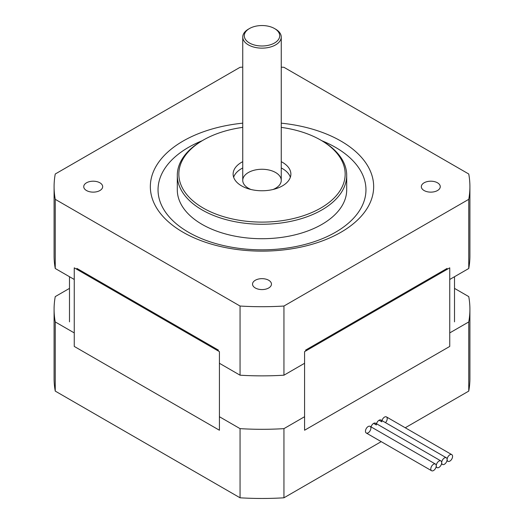 <?xml version="1.0" encoding="UTF-8"?>
<svg xmlns="http://www.w3.org/2000/svg" width="524" height="524" viewBox="0 0 524 524"><rect width="100%" height="100%" fill="white"/><g stroke="black" fill="none" stroke-linecap="round" stroke-linejoin="round"><path stroke-width="0.79" d="M255.306 287.984A9.465 5.469 180 0 1 252.535 284.119A9.465 5.469 180 0 1 262 278.657A9.465 5.469 180 0 1 271.465 284.119A9.465 5.469 180 0 1 265.622 289.169A9.465 5.469 180 0 1 255.306 287.984M86.506 190.533A9.465 5.469 180 0 1 83.735 186.668A9.465 5.469 180 0 1 93.207 181.199A9.465 5.469 180 0 1 102.671 186.668A9.465 5.469 180 0 1 96.829 191.719A9.465 5.469 180 0 1 86.506 190.533M424.099 190.533A9.465 5.469 180 0 1 421.329 186.668A9.465 5.469 180 0 1 430.794 181.199A9.465 5.469 180 0 1 440.265 186.668A9.465 5.469 180 0 1 434.422 191.719A9.465 5.469 180 0 1 424.099 190.533M76.871 268.399L218.442 350.137M305.558 350.137L447.129 268.399M219.418 363.276L240.058 375.197L240.058 306.036L55.249 199.336A207.91 120.035 180 0 1 54.09 186.668A207.91 120.035 180 0 1 55.249 174.001L240.058 67.301A207.91 120.035 180 0 1 242.75 67.144M54.09 186.668L54.09 255.83A207.91 120.035 0 0 0 55.249 268.498L55.249 199.336M55.249 268.498L74.257 279.469M240.058 375.197A207.91 120.035 0 0 0 283.942 375.197L304.582 363.276M449.743 279.469L468.751 268.498A207.91 120.035 0 0 0 469.91 255.83L469.91 186.668A207.91 120.035 180 0 1 468.751 199.336L283.942 306.036A207.91 120.035 180 0 1 240.058 306.036M468.751 268.498L468.751 199.336M283.942 375.197L283.942 306.036M202.185 140.72A103.955 60.018 0 0 0 188.489 232.25A103.955 60.018 0 0 0 341.563 228.438A103.955 60.018 0 0 0 321.815 140.72M242.75 123.166A111.658 64.465 0 0 0 155.53 167.241A111.658 64.465 0 0 0 183.046 232.25A111.658 64.465 0 0 0 361.075 216.399A111.658 64.465 0 0 0 281.25 123.166M281.25 67.144A207.91 120.035 180 0 1 283.942 67.301L468.751 174.001A207.91 120.035 180 0 1 469.91 186.668M203.194 140.137L202.107 140.766A84.705 48.902 0 0 0 177.295 175.35L177.295 189.812A84.705 48.902 0 0 0 202.107 224.39A84.705 48.902 0 0 0 294.416 234.994A84.705 48.902 0 0 0 346.705 189.812L346.705 175.35A84.705 48.902 0 0 0 321.893 140.766L320.806 140.137A83.165 48.018 180 0 1 320.806 208.041A83.165 48.018 180 0 1 203.194 208.041A83.165 48.018 180 0 1 203.194 140.137A83.165 48.018 180 0 1 242.75 127.378M281.25 127.378A83.165 48.018 180 0 1 320.806 140.137M177.295 175.35A84.705 48.902 0 0 0 202.107 209.928A84.705 48.902 0 0 0 294.416 220.532A84.705 48.902 0 0 0 346.705 175.35M281.25 161.667A28.879 16.67 180 0 1 290.879 174.092A28.879 16.67 180 0 1 273.05 189.492A28.879 16.67 180 0 1 241.584 185.882A28.879 16.67 180 0 1 233.121 174.092A28.879 16.67 180 0 1 242.75 161.667M290.362 177.236A28.879 16.67 0 0 0 281.25 167.955M242.75 167.955A28.879 16.67 0 0 0 233.638 177.236M272.965 189.518A19.25 11.115 0 0 0 281.25 180.38A19.25 11.115 0 0 0 275.611 172.52A19.25 11.115 0 0 0 254.631 170.11A19.25 11.115 0 0 0 242.75 180.38A19.25 11.115 0 0 0 251.035 189.518M268.249 26.2A17.711 10.225 180 0 1 274.524 28.538A17.711 10.225 180 0 1 274.524 43.001A17.711 10.225 180 0 1 249.476 43.001A17.711 10.225 180 0 1 249.476 28.538A17.711 10.225 180 0 1 268.249 26.2M249.476 28.538L248.389 29.167A19.25 11.115 0 0 0 242.75 37.027A19.25 11.115 0 0 0 262 48.143A19.25 11.115 0 0 0 281.25 37.027A19.25 11.115 0 0 0 275.611 29.167L274.524 28.538M370.9 428.101A3.851 2.22 -60 0 1 369.224 431.979A3.851 2.22 -60 0 1 366.256 433.007A3.851 2.22 -60 0 1 366.256 428.56A3.851 2.22 -60 0 1 370.101 426.339A3.851 2.22 -60 0 1 370.9 428.101M371.077 426.903A3.851 2.22 -60 0 1 375.551 423.196A3.851 2.22 -60 0 1 376.343 424.957L373.625 423.385L376.343 424.957M379.068 420.241L381.793 421.813L379.068 420.241M381.963 420.615A3.851 2.22 -60 0 1 386.437 416.908A3.851 2.22 -60 0 1 385.468 422.639M376.52 423.759A3.851 2.22 -60 0 1 380.994 420.051A3.851 2.22 -60 0 1 381.793 421.813M69.489 288.383L55.249 296.604A207.91 120.035 0 0 0 54.09 309.271A207.91 120.035 0 0 0 55.249 321.939L74.257 332.91M55.249 321.939L55.249 391.101L240.058 497.8A207.91 120.035 0 0 0 283.942 497.8L381.21 441.64M219.418 416.718L240.058 428.639L240.058 497.8M449.743 332.91L468.751 321.939A207.91 120.035 0 0 0 469.91 309.271A207.91 120.035 0 0 0 468.751 296.604L454.511 288.383M240.058 428.639A207.91 120.035 0 0 0 283.942 428.639L304.582 416.718M405.242 427.767L468.751 391.101A207.91 120.035 0 0 0 469.91 378.433L469.91 309.271M54.09 309.271L54.09 378.433A207.91 120.035 0 0 0 55.249 391.101M283.942 428.639L283.942 497.8M468.751 321.939L468.751 391.101M441.686 462.685A3.851 2.22 120 0 0 442.485 464.447A3.851 2.22 120 0 0 445.452 463.413A3.851 2.22 120 0 0 447.129 459.541A3.851 2.22 120 0 0 446.337 457.779A3.851 2.22 120 0 0 443.37 458.808A3.851 2.22 120 0 0 441.686 462.685A3.851 2.22 120 0 0 440.887 460.924A3.851 2.22 120 0 0 437.92 461.952A3.851 2.22 120 0 0 436.243 465.829A3.851 2.22 120 0 0 437.042 467.591A3.851 2.22 120 0 0 440.009 466.556A3.851 2.22 120 0 0 441.686 462.685M436.243 465.829A3.851 2.22 120 0 0 435.444 464.061A3.851 2.22 120 0 0 431.593 466.288A3.851 2.22 120 0 0 431.593 470.735A3.851 2.22 120 0 0 434.56 469.701A3.851 2.22 120 0 0 436.243 465.829M447.129 459.541A3.851 2.22 120 0 0 447.928 461.303A3.851 2.22 120 0 0 451.78 459.076A3.851 2.22 120 0 0 451.78 454.636A3.851 2.22 120 0 0 448.813 455.664A3.851 2.22 120 0 0 447.129 459.541M74.257 346.43L219.418 430.237L219.418 351.643L74.257 267.836L74.257 346.43M304.582 430.237L449.743 346.43L449.743 267.836L304.582 351.643L304.582 430.237M281.25 180.38L281.25 37.027M242.75 180.38L242.75 37.027M446.337 457.779L380.994 420.051M442.485 464.447L441.516 463.884M437.042 467.591L436.066 467.028M440.887 460.924L375.551 423.196M435.444 464.061L370.101 426.339M431.593 470.735L366.256 433.007M451.78 454.636L386.437 416.908M447.928 461.303L446.959 460.74M69.489 321.847L69.489 276.718M454.511 321.847L454.511 276.718"/></g></svg>
